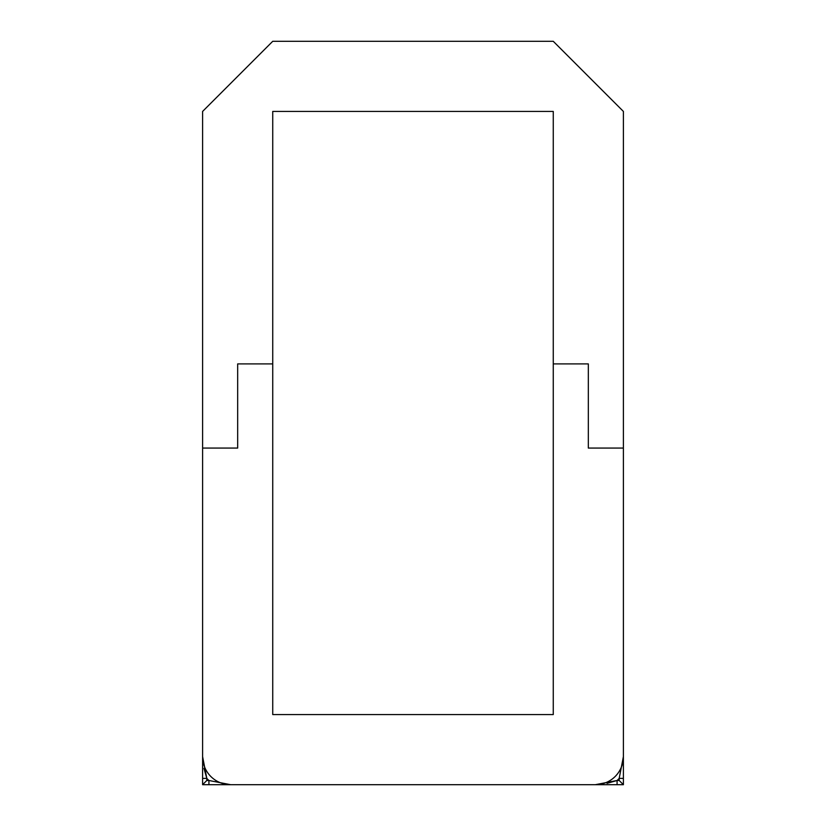 <?xml version="1.0" encoding="UTF-8"?>
<svg xmlns="http://www.w3.org/2000/svg" width="826" height="826" viewBox="0 0 826 826"><rect width="100%" height="100%" fill="white"/><g stroke="black" fill="none" stroke-linecap="round" stroke-linejoin="round"><path stroke-width="1.24" d="M623.393 766.012L623.393 448.064L588.329 448.064L588.329 363.905L553.265 363.905L553.265 714.573L272.735 714.573L272.735 363.905L237.671 363.905L237.671 448.064L237.671 363.905L272.735 363.905L272.735 111.427L553.265 111.427L553.265 363.905L588.329 363.905L588.329 448.064L623.393 448.064L623.393 111.427L553.265 41.3L272.735 41.3L202.607 111.427L202.607 448.064L237.671 448.064L202.607 448.064L202.607 756.647A28.053 28.053 0 0 0 230.661 784.7L202.607 784.7L202.607 756.647L206.81 778.381L203.96 768.345M617.074 784.7L617.074 780.487L595.34 784.7A28.053 28.053 0 0 0 623.393 756.647L623.393 784.7L230.661 784.7L208.926 780.487L208.926 784.7M623.393 756.647L619.19 778.381A32.266 32.266 0 0 1 617.074 780.487L619.19 780.487L619.19 778.381L623.393 778.381L623.393 767.963M202.607 762.202L202.607 778.381L206.81 778.381L206.81 780.487L202.607 784.7M617.074 780.487L607.048 783.347M619.19 780.487L623.393 784.7M399.195 111.427L272.735 111.427L272.735 144.746M206.81 780.487L208.926 780.487A32.266 32.266 0 0 1 206.81 778.381"/></g></svg>
